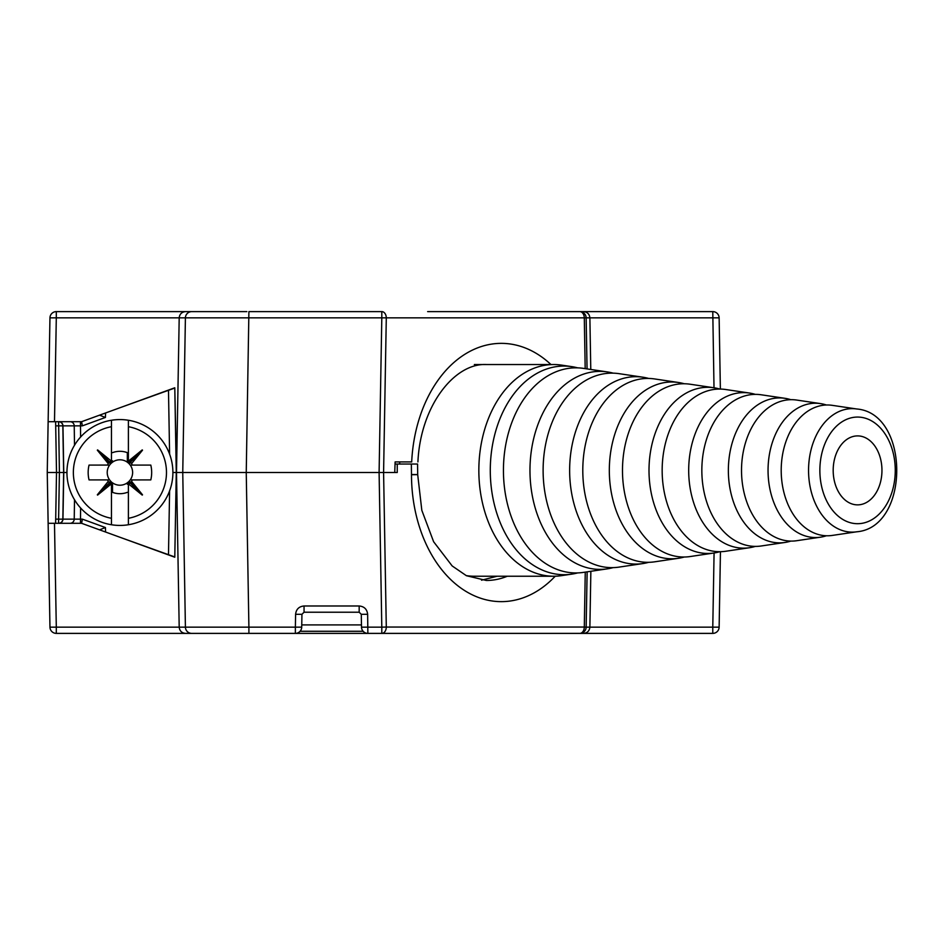 <?xml version="1.0" encoding="UTF-8"?>
<svg xmlns="http://www.w3.org/2000/svg" width="945" height="945" viewBox="0 0 945 945"><rect width="100%" height="100%" fill="white"/><g stroke="black" fill="none" stroke-linecap="round" stroke-linejoin="round"><path stroke-width="1.42" d="M720.444 551.703L719.133 627.149A6.355 6.355 0 0 1 712.778 633.386L185.551 633.386C181.747 633.02 179.633 630.941 179.196 627.149L176.502 472.5L383.587 472.5L172.84 472.5L176.266 472.5L174.79 557.219L176.266 472.5L174.79 387.781L176.502 472.5L179.196 317.851L56.298 317.851L54.491 421.694L48.136 421.694L47.25 472.5L59.417 472.5L56.511 472.5L55.625 421.694M427.648 311.614L712.778 311.614A6.355 6.355 0 0 1 719.133 317.851L719.287 326.545M48.136 421.694L49.955 317.851A6.355 6.355 0 0 1 56.298 311.614L246.858 311.614M221.65 311.614L208.939 311.614M190.039 311.614L177.341 311.614M185.551 633.386L56.298 633.386A6.355 6.355 0 0 1 49.955 627.149L48.136 523.306L54.491 523.306L56.298 627.149L248.901 627.149L246.243 472.5L248.901 311.614L381.804 311.614L381.804 317.851L179.196 317.851C179.633 314.059 181.747 311.98 185.551 311.614M579.037 311.614L591.747 311.614M174.79 387.781L81.613 421.694L54.491 421.694M411.725 461.916L395.128 461.916L394.75 472.5L383.587 472.5L397.243 472.5L397.243 464.03L417.56 464.03L417.69 474.591L421.824 510.335L433.613 541.721L452.171 565.949L466.428 575.718L486.332 580.466A105.852 74.844 90 0 0 507.288 576.237M81.613 421.694L82.369 425.852L62.961 425.852L63.776 472.5L66.989 472.5L59.417 472.5L63.646 472.5L62.831 425.852L63.776 472.5L62.961 519.148L82.369 519.148L81.613 523.306L54.491 523.306M49.801 326.545L49.955 317.851L56.298 317.851L56.298 311.614A6.355 6.355 0 0 0 49.955 317.851M191.374 472.5L198.214 472.5M590.779 369.46L589.881 317.851L586.148 317.851L587.058 368.904M714.007 387.769L712.778 311.614A6.355 6.355 0 0 1 719.133 317.851L720.374 389.068M583.537 311.614C587.329 311.98 589.444 314.059 589.881 317.851L719.133 317.851M99.544 415.162L105.427 417.454L82.369 425.852M275.905 311.614L381.804 311.614A6.355 4.489 -90 0 1 386.292 317.957L383.587 472.5L386.292 627.043L584.293 627.043L585.262 572.127M55.625 523.306L55.696 519.148L58.602 519.148L59.417 472.5L58.602 421.694A4.229 4.229 0 0 1 62.831 425.852L62.961 425.852A4.229 4.146 -90 0 0 58.803 421.694M174.79 388.041L119.968 407.732M395.045 464.03L397.243 464.03M219.677 633.386L547.438 633.386M191.929 633.386L238.435 633.386L191.929 633.386M492.475 633.386L299.896 633.386M590.861 571.288L589.881 627.149C589.444 630.941 587.329 633.02 583.537 633.386L579.037 633.386M304.054 612.218L304.054 605.981L359.171 605.981C364.238 606.466 367.062 609.241 367.64 614.297L361.285 614.297L361.51 627.149L361.285 614.297L359.171 612.218L304.054 612.218L301.939 614.297L301.715 627.149A6.355 6.355 0 0 1 295.372 633.386A6.355 6.355 0 0 0 301.715 627.149L295.372 627.149L295.596 614.297L301.939 614.297M719.287 618.455L719.133 627.149L712.778 627.149L714.077 552.979M48.136 523.306L47.25 472.5L56.511 472.5L55.696 519.148M49.955 627.149A6.355 6.355 0 0 0 56.298 633.386L56.298 627.149L49.955 627.149L49.801 618.455M174.79 557.219L81.613 523.306M481.513 580.195L497.129 576.237M58.803 523.306A4.229 4.146 -90 0 0 62.961 519.148L62.831 519.148A4.229 4.229 0 0 1 58.602 523.306L58.602 519.148L62.831 519.148L63.646 472.5M82.369 519.148L105.427 527.546L99.544 529.838M367.64 614.297L367.865 633.386A6.355 6.355 0 0 1 361.51 627.149L381.804 627.149L379.099 472.5L381.804 317.851L586.148 317.851A6.355 6.355 -90 0 0 579.805 311.614A6.355 4.489 -90 0 1 584.293 317.957L585.191 368.633M555.211 576.214A127.02 89.81 -90 0 1 461.184 588.262A127.02 89.81 -90 0 1 411.488 474.733C419.686 474.614 419.686 474.555 411.488 474.544M174.79 556.959L119.968 537.268M613.175 567.614A99.012 70.013 -90 0 1 607.292 568.855A99.012 70.013 -90 0 1 599.969 569.398A99.012 70.013 -90 0 1 530.062 465.2A99.012 70.013 -90 0 1 607.292 371.917A99.012 70.013 -90 0 1 613.175 373.145M607.292 371.917L583.537 368.385A102.556 72.517 90 0 0 575.954 367.829A102.556 72.517 90 0 0 503.437 470.386A102.556 72.517 90 0 0 575.954 572.942A102.556 72.517 90 0 0 583.537 572.375L607.292 568.855M577.643 572.918A104.316 73.769 -90 0 1 571.76 574.135L561.519 575.647A105.852 74.844 -90 0 1 553.687 576.237A105.852 74.844 -90 0 1 478.843 470.386A105.852 74.844 -90 0 1 553.687 364.534A105.852 74.844 -90 0 1 561.519 365.113L571.76 366.636A104.316 73.769 -90 0 1 577.643 367.853M571.76 574.135A104.316 73.769 -90 0 1 564.047 574.702A104.316 73.769 -90 0 1 490.384 464.928A104.316 73.769 -90 0 1 571.76 366.636M648.719 562.31A93.697 66.256 -90 0 1 642.824 563.574A93.697 66.256 -90 0 1 635.902 564.082A93.697 66.256 -90 0 1 569.729 465.483A93.697 66.256 -90 0 1 642.824 377.197A93.697 66.256 -90 0 1 648.719 378.449M642.824 377.197L619.069 373.665A97.252 68.761 90 0 0 611.887 373.133A97.252 68.761 90 0 0 543.115 470.386A97.252 68.761 90 0 0 611.887 567.638A97.252 68.761 90 0 0 619.069 567.106L642.824 563.574M684.251 557.018A88.393 62.5 -90 0 1 678.356 558.294A88.393 62.5 -90 0 1 671.824 558.779A88.393 62.5 -90 0 1 609.407 465.755A88.393 62.5 -90 0 1 678.356 382.477A88.393 62.5 -90 0 1 684.251 383.753M678.356 382.477L654.601 378.945A91.937 65.016 90 0 0 647.809 378.437A91.937 65.016 90 0 0 582.793 470.386A91.937 65.016 90 0 0 647.809 562.322A91.937 65.016 90 0 0 654.601 561.826L678.356 558.294M719.783 551.703A83.089 58.744 -90 0 1 713.888 553.014A83.089 58.744 -90 0 1 707.758 553.463A83.089 58.744 -90 0 1 649.085 466.039A83.089 58.744 -90 0 1 713.888 387.757A83.089 58.744 -90 0 1 719.783 389.056M713.888 387.757L690.133 384.225A86.633 61.26 90 0 0 683.731 383.753A86.633 61.26 90 0 0 622.483 470.386A86.633 61.26 90 0 0 683.731 557.018A86.633 61.26 90 0 0 690.133 556.546L713.888 553.014M755.315 546.399A77.773 54.999 -90 0 1 749.42 547.734A77.773 54.999 -90 0 1 743.68 548.159A77.773 54.999 -90 0 1 688.763 466.31A77.773 54.999 -90 0 1 749.42 393.037A77.773 54.999 -90 0 1 755.315 394.372M749.42 393.037L725.665 389.505A81.329 57.503 90 0 0 719.665 389.056A81.329 57.503 90 0 0 662.161 470.386A81.329 57.503 90 0 0 719.665 551.703A81.329 57.503 90 0 0 725.665 551.266L749.42 547.734M790.847 541.083A72.47 51.243 -90 0 1 784.964 542.454A72.47 51.243 -90 0 1 779.601 542.855A72.47 51.243 -90 0 1 728.43 466.594A72.47 51.243 -90 0 1 784.964 398.317A72.47 51.243 -90 0 1 790.847 399.688M784.964 398.317L761.209 394.786A76.013 53.747 90 0 0 755.587 394.372A76.013 53.747 90 0 0 701.84 470.386A76.013 53.747 90 0 0 755.587 546.399A76.013 53.747 90 0 0 761.209 545.986L784.964 542.454M826.379 535.768A67.154 47.486 -90 0 1 820.496 537.173A67.154 47.486 -90 0 1 815.535 537.54A67.154 47.486 -90 0 1 768.049 470.386A67.154 47.486 -90 0 1 815.535 403.22A67.154 47.486 -90 0 1 820.496 403.598A67.154 47.486 -90 0 1 826.379 405.003M820.496 403.598L796.741 400.066A70.71 50.002 90 0 0 791.52 399.676A70.71 50.002 90 0 0 741.518 470.386A70.71 50.002 90 0 0 791.52 541.095A70.71 50.002 90 0 0 796.741 540.705L820.496 537.173M827.442 404.98A65.394 46.246 90 0 0 781.267 473.799A65.394 46.246 90 0 0 832.273 535.425L856.761 531.787A61.744 43.659 -90 0 1 808.613 473.61A61.744 43.659 -90 0 1 852.201 408.642A61.744 43.659 -90 0 1 856.761 408.984L832.273 405.346A65.394 46.246 90 0 0 827.442 404.98M553.687 576.237L474.355 576.237A105.852 74.844 -90 0 1 466.192 575.599M399.64 464.03A105.852 74.844 -90 0 1 399.747 461.916M857.564 435.905A34.481 24.381 -90 0 1 860.115 436.082A34.481 24.381 -90 0 1 881.957 470.386A34.481 24.381 -90 0 1 860.115 504.677A34.481 24.381 -90 0 1 833.218 472.193A34.481 24.381 -90 0 1 857.564 435.905M361.474 624.917L301.762 624.917M300.097 631.272L363.128 631.272M112.514 483.084L112.514 492.357L112.514 483.084L111.25 481.785L97.607 495.097L110.435 484.643A1.276 1.276 90 0 1 111.451 484.383L111.451 524.747A52.92 52.92 0 0 0 128.39 524.747L128.39 484.383A1.276 1.276 90 0 1 129.394 484.643L142.234 495.097A31.752 31.752 0 0 0 142.518 494.814L132.064 481.985A1.276 1.276 -0 0 1 133.056 479.906L150.798 479.906A31.752 31.752 0 0 0 150.798 465.094L133.056 465.094L150.798 465.094M142.234 495.097L129.394 482.174L128.591 481.785L127.351 482.8A12.698 12.698 0 0 1 112.479 482.8M127.351 482.8L127.327 484.206A1.276 1.276 90 0 1 128.39 482.954L128.39 484.383M112.514 492.357A21.203 21.203 0 0 0 127.327 492.357M127.327 461.916L127.327 452.643L127.351 462.199L128.591 463.215L142.234 449.903L129.394 460.357A1.276 1.276 -90 0 1 128.39 460.617L128.39 420.253A52.92 52.92 0 0 0 111.451 420.253L111.451 460.617A1.276 1.276 -90 0 1 110.435 460.357L97.607 449.903A31.752 31.752 0 0 0 97.323 450.186L107.765 463.015A1.276 1.276 180 0 1 106.785 465.094L89.043 465.094A31.752 31.752 0 0 0 89.043 479.906L106.785 479.906L89.043 479.906M97.607 449.903L110.435 462.826L111.25 463.215L112.479 462.199A12.698 12.698 0 0 1 127.351 462.199M112.479 462.199L112.514 460.794A1.276 1.276 -90 0 1 111.451 462.046L111.451 460.617M127.327 452.643A21.203 21.203 0 0 0 112.514 452.643M97.323 494.814L110.234 481.985L107.765 481.985L97.323 494.814A31.752 31.752 0 0 0 97.607 495.097M107.765 481.985A1.276 1.276 180 0 0 106.785 479.906L109.62 479.93A12.698 12.698 0 0 1 109.62 465.07L110.636 463.83A12.698 12.698 0 0 1 111.25 463.215M142.518 450.186L129.595 463.015L132.064 463.015L142.518 450.186A31.752 31.752 0 0 0 142.234 449.903M132.064 463.015A1.276 1.276 -0 0 0 133.056 465.094L130.221 465.07A12.698 12.698 0 0 1 130.221 479.93L129.193 481.17A12.698 12.698 0 0 1 128.591 481.785M128.39 460.617L128.39 462.046A1.276 1.276 -90 0 1 127.327 460.794M112.514 461.916L112.514 460.794M111.451 484.383L111.451 482.954A1.276 1.276 90 0 1 112.514 484.206M127.327 483.084L127.327 484.206M150.798 479.906L130.221 479.93M129.193 481.17L142.518 494.814M110.234 481.985L110.636 481.17L109.62 479.93M111.25 481.785A12.698 12.698 0 0 1 110.636 481.17M89.043 465.094L109.62 465.07M110.636 463.83L97.323 450.186M128.591 463.215A12.698 12.698 0 0 1 129.193 463.83L130.221 465.07M129.595 463.015L129.193 463.83M109.337 465.094L106.785 465.094M130.505 479.906L133.056 479.906M128.39 524.747L128.39 518.297A46.577 46.577 0 0 0 128.39 426.703L128.39 420.253A52.92 52.92 0 0 1 128.39 524.747A52.92 52.92 0 0 0 128.39 420.253M111.451 524.747L111.451 518.297A46.577 46.577 0 0 1 111.451 426.703L111.451 420.253A52.92 52.92 0 0 0 111.451 524.747A52.92 52.92 0 0 1 111.451 420.253M105.592 412.965L105.427 417.454M80.455 421.694L80.608 437.062M169.604 454.261L168.482 390.226M191.752 633.386A6.355 6.355 90 0 1 185.409 627.149L182.751 472.5L185.409 317.851A6.355 6.355 90 0 1 191.752 311.614M411.689 461.916A127.02 89.81 -90 0 1 550.947 364.534M74.501 445.319L74.23 425.852A4.229 4.146 -90 0 0 70.072 421.694M58.602 421.694A4.229 4.229 0 0 1 62.831 425.852L55.696 425.852M587.129 571.843L586.148 627.149L712.778 627.149L712.778 633.386M105.427 527.546L105.592 532.035M168.482 554.774L169.604 490.738M80.608 507.937L80.455 523.306M411.488 474.733L411.358 464.03M248.901 633.386L248.901 627.149L295.372 627.149L295.372 633.386A6.355 6.355 0 0 0 301.715 627.149M304.054 605.981C298.998 606.466 296.175 609.241 295.596 614.297M70.072 523.306A4.229 4.146 -90 0 0 74.23 519.148L74.501 499.681M586.148 627.149L584.293 627.043A6.355 4.489 -90 0 1 579.805 633.386A6.355 6.355 90 0 0 586.148 627.149M381.804 627.149L386.292 627.043A6.355 4.489 -90 0 1 381.804 633.386L381.804 627.149M359.171 612.218L359.171 605.981M62.831 519.148A4.229 4.229 0 0 1 58.602 523.306M857.564 417.064A53.322 37.706 90 0 0 824.914 497.046A53.322 37.706 90 0 0 890.214 497.046A53.322 37.706 90 0 0 857.564 417.064M129.394 462.826L129.394 460.357M110.435 462.826L110.435 460.357M110.435 482.174L110.435 484.643M129.394 482.174L129.394 484.643M110.234 463.015L107.765 463.015M129.595 481.985L132.064 481.985M417.914 461.916C420.466 405.854 454.498 362.892 486.332 364.534M553.687 364.534L474.355 364.534M856.761 408.984C910.07 413.272 910.07 527.487 856.761 531.787"/></g></svg>
